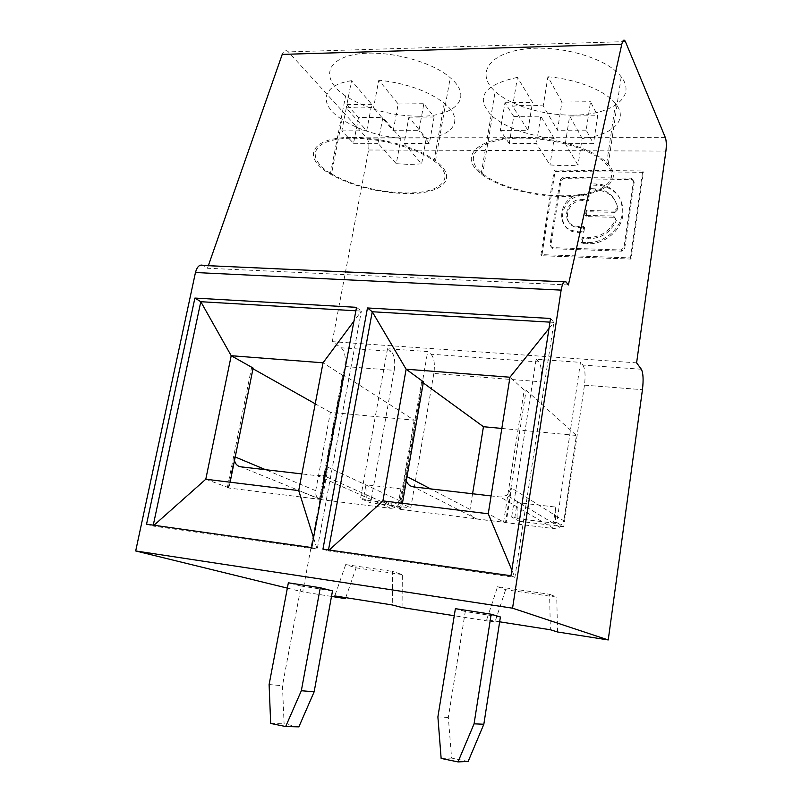 <?xml version="1.0" encoding="UTF-8"?>
<svg xmlns="http://www.w3.org/2000/svg" width="802" height="802" viewBox="0 0 802 802"><rect width="100%" height="100%" fill="white"/><g stroke="black" fill="none" stroke-linecap="round" stroke-linejoin="round"><path stroke-width="0.6" stroke-dasharray="4.01 3.01" d="M400.93 138.495L382.875 117.373L377.993 143.347L396.288 163.688L400.93 138.495C377.912 135.949 358.304 129.633 342.093 119.548L331.497 173.904C352.419 185.503 376.689 191.848 404.288 192.931C440.087 194.134 457.972 178.315 434.012 160.961C413.962 145.623 366.504 134.716 338.183 139.167C309.532 143.378 308.279 160.29 331.497 173.904M358.494 117.553L353.542 143.317L341.832 130.866L346.935 104.621L358.494 117.553L382.875 117.373M353.542 143.317L377.993 143.347M341.832 130.866L366.694 130.796L346.213 108.029C354.334 106.907 363.446 106.816 373.552 107.739L393.231 130.716L418.975 130.646L423.857 103.709L434.113 116.992L429.381 143.418L418.975 130.646M366.694 130.796L371.727 104.33L351.537 80.691L346.213 108.029M555.064 171.397L643.374 172.3L631.074 259.076L541.831 255.738L555.064 171.397L554.222 170.084L642.723 170.956L630.382 257.913L540.959 254.605L554.222 170.084M430.995 354.213C434.143 357.752 435.095 364.168 433.852 373.451L540.799 381.772C541.992 372.158 541.33 365.542 538.814 361.923L430.995 354.213L427.687 351.567L387.526 348.73L391.055 351.356L341.241 347.797L332.289 341.662L636.608 362.845M332.289 341.662L368.589 149.994C369.321 144.972 368.73 140.982 366.805 138.024L288.399 51.889C285.933 49.584 283.878 50.416 282.234 54.386M615.024 212.37L617.971 209.422C616.377 198.876 610.202 192.49 599.435 190.264L590.212 189.874L590.944 185.041L601.279 185.543C617.49 189.823 624.588 200.36 622.603 217.152C619.415 232.069 603.665 244.219 588.227 243.788L582.142 243.587L582.884 238.665L588.588 238.846C601.6 238.405 610.863 232.249 616.387 220.37L614.482 217.302L586.192 216.61L586.934 211.728L615.024 212.37L614.312 211.116L617.259 208.159C615.665 197.593 609.48 191.187 598.693 188.971L589.45 188.58L590.182 183.738L600.548 184.239C616.778 188.52 623.896 199.076 621.901 215.908C618.713 230.856 602.924 243.036 587.455 242.605L581.35 242.404L582.092 237.472L587.816 237.653C600.858 237.212 610.142 231.036 615.665 219.136L613.771 216.059L585.42 215.377L586.152 210.485L614.312 211.116M582.914 200.67C565.611 199.658 560.909 227.006 578.412 227.437L584.538 227.618L583.806 232.52L577.761 232.339C553.711 231.989 559.946 194.485 583.645 195.828L589.31 195.929L588.578 200.781L582.914 200.67L582.132 199.407C564.788 198.405 560.077 225.803 577.61 226.224L583.756 226.405L583.014 231.317L576.969 231.136C552.869 230.796 559.114 193.222 582.864 194.545L588.538 194.645L587.806 199.508L582.132 199.407M634.212 181.984L631.976 179.508L563.796 178.656L560.959 181.011L550.804 246.234L552.919 248.76L621.781 251.166L624.658 248.76L634.212 181.984L631.304 178.184L562.974 177.352L560.127 179.718L549.951 245.071L552.067 247.607L621.079 249.993L623.956 247.577L633.54 180.661M541.831 255.738L540.959 254.605M631.074 259.076L630.382 257.913M643.374 172.3L642.723 170.956M582.884 238.665L582.092 237.472M582.142 243.587L581.35 242.404M590.944 185.041L590.182 183.738M590.212 189.874L589.45 188.58M586.934 211.728L586.152 210.485M586.192 216.61L585.42 215.377M583.806 232.52L583.014 231.317M584.538 227.618L583.756 226.405M589.31 195.929L588.538 194.645M588.578 200.781L587.806 199.508M509.25 143.528L500.318 130.405L504.949 102.746L513.741 116.4L509.25 143.528L536.388 143.568L549.971 164.951L564.347 165.733L578.021 165.182L565.35 143.608L593.49 143.648L586.192 130.155L590.533 101.734L597.691 115.779L593.49 143.648M565.35 143.608L569.661 115.989L597.691 115.779M586.192 130.155L557.5 130.245L561.941 102.075L590.533 101.734M561.941 102.075L547.906 76.771L543.225 105.924L557.5 130.245M500.318 130.405L527.967 130.325L512.658 106.255C522.082 105.052 532.267 104.952 543.225 105.924M527.967 130.325L532.508 102.425L517.45 77.373L512.658 106.255M559.686 195.738C597.259 196.911 622.964 181.994 606.523 164.41C592.528 148.149 544.548 135.177 509.571 138.636C474.363 141.844 463.596 159.087 482.644 173.733C498.022 186.134 530.754 195.327 559.686 195.738M547.906 76.771C576.979 79.147 605.53 90.716 615.535 103.608C629.229 120.039 612.207 135.578 582.122 138.445L578.021 165.182M517.45 77.373C483.015 84.982 474.654 97.974 492.348 116.36C506.934 128.14 527.536 135.508 554.162 138.455L549.971 164.951M504.949 102.746L532.508 102.425M513.741 116.4L540.789 116.2L536.388 143.568M554.162 138.455L540.789 116.2M472.578 493.781L470.042 509.44C469.681 514.694 471.937 517.891 476.809 519.024L553.971 528.628L559.866 527.205L563.886 520.849L511.556 488.017L506.934 495.315L500.247 496.999L491.095 495.927M402.424 503.275L401.391 509.25L399.556 509.019L400.298 509.35L406.063 476.097L406.323 480.739M400.298 509.35L506.172 522.523L511.556 488.017M555.776 507.085L553.54 522.132L555.535 523.335L555.776 507.085L517.15 502.543L514.854 517.4L517.029 518.613L517.15 502.543M555.535 523.335L517.029 518.613M499.656 621.811L486.664 619.766L497.591 586.713L549.591 594.282L550.362 629.76M521.46 137.272C555.746 136.931 595.996 149.743 608.257 164.33C625.029 182.375 598.583 197.613 560.127 196.4C530.503 195.979 497.009 186.575 481.2 173.894C458.263 157.122 476.558 136.911 521.46 137.272M503.606 521.952L524.217 390.013L526.152 390.173L505.561 522.192L503.606 521.952L488.258 513.771M526.152 390.173L576.407 435.446L563.886 520.849M506.172 522.523L505.561 522.192M399.556 509.019L421.631 381.712L423.436 381.862M423.266 382.895L421.631 381.712M501.821 428.438L576.407 435.446M393.231 130.716L398.193 104.009L378.795 80.15L373.552 107.739M344.329 375.456L321.251 499.285L319.517 499.075L342.624 375.316L344.329 375.456L414.163 420.198L330.394 412.328L315.697 490.684C315.216 495.646 317.161 498.654 321.532 499.706L390.945 508.348L395.025 507.706C397.792 506.333 399.496 504.087 400.148 500.949L328.108 467.295C327.326 470.844 325.391 473.411 322.284 474.995L317.732 475.766L301.883 473.922M401.1 504.388L400.88 488.889L398.404 503.145L401.1 504.388L366.273 500.117L365.963 484.789L363.426 498.864L366.273 500.117M414.163 420.198L400.148 500.949M230.114 482.213L228.981 487.817L227.357 487.616L228.289 487.957L322.083 499.626L328.108 467.295M322.083 499.626L321.251 499.285M497.591 586.713L505.621 589.691L556.738 597.169L549.591 594.282M553.54 522.132L556.809 522.533L580.468 362.374L536.137 359.236L511.666 517.009L514.854 517.4M548.979 328.519L553.911 322.374L549.961 322.143M401.391 509.25L382.905 500.889M550.533 318.464L553.911 322.374L514.884 577.35L328.319 550.894L328.489 549.931M572.748 115.107C610.823 115.408 637.349 97.102 621.199 76.842C607.465 58.055 559.034 44.12 523.395 49.233C487.526 54.045 476.177 74.726 495.175 91.448C510.473 105.593 543.415 115.478 572.748 115.107M540.799 381.772L519.355 521.28L511.666 517.009M536.137 359.236L538.814 361.923M556.809 522.533L563.736 526.754L519.355 521.28M641.349 369.251L582.853 365.07L580.468 362.374M582.853 365.07C585.099 368.719 585.64 375.416 584.468 385.171L563.736 526.754M433.852 373.451L410.784 507.877L370.594 502.914L360.549 498.513L363.426 498.864M398.404 503.145L401.351 503.506L410.784 507.877M401.351 503.506L427.687 351.567M319.517 499.075L298.715 490.593M342.624 375.316L323.036 362.805M524.217 390.013L509.962 377.221M510.974 575.746L514.884 577.35L511.846 570.092M322.945 549.149L328.319 550.894L329.251 550.042M356.519 307.336L361.371 311.106L355.877 310.785M311.717 547.566L317.171 549.32L361.371 311.106L353.953 321.111M313.542 537.781L317.171 549.32L153.082 526.052L153.272 525.16M402.043 607.515L402.333 574.593L392.639 571.435L392.268 604.959M505.621 589.691L494.924 622.121L486.664 619.766M557.55 631.976L556.738 597.169M500.398 616.989L465.29 611.535L448.328 717.449L451.596 758.091L441.14 758.441M448.328 717.449L437.892 716.898M468.147 761.469L451.596 758.091M465.29 611.535L455.396 608.668M398.193 104.009L423.857 103.709M426.213 138.485L421.641 163.889L404.078 143.388L408.89 117.172L426.213 138.485C454.102 135.658 464.488 119.398 444.288 103.207C428.238 90.957 406.413 83.268 378.795 80.15M408.89 117.172L434.113 116.992M404.078 143.388L429.381 143.418M146.545 524.207L153.082 526.052L153.984 525.26M228.289 487.957L234.595 456.729L234.515 460.368M330.394 412.328L315.226 403.797M252.991 368.78L251.527 367.948L253.131 368.078M228.981 487.817L205.793 479.235M298.865 726.863L284.098 723.845L282.454 685.73L269.111 684.537M332.499 590.914L301.101 586.031L282.454 685.73M270.675 723.444L284.098 723.845M345.762 597.65L356.098 567.836L345.692 564.598L392.639 571.435M356.098 567.836L402.333 574.593M345.692 564.598L334.785 595.936M494.924 622.121L454.253 615.725M287.347 588.127L302.725 591.896L344.77 366.514L394.223 370.364L370.594 502.914M331.497 596.417L302.725 591.896M301.101 586.031L288.359 582.803M400.88 488.889L365.963 484.789M387.526 348.73L360.549 498.513M568.377 284.961L207.447 268.239L203.247 265.452M208.34 265.683L207.447 268.239M421.641 163.889L409.481 164.43L396.288 163.688M351.537 80.691C320.89 85.142 318.364 104.711 342.093 119.548M352.439 137.383C381.271 137.112 418.664 147.829 435.476 160.821C459.977 178.635 441.531 194.816 404.88 193.573C376.639 192.46 351.787 185.974 330.334 174.094C301.351 157.844 310.274 137.002 352.439 137.383M418.935 116.29C455.265 116.671 474.002 97.503 450.243 77.714C430.363 60.17 382.364 48.651 353.401 54.757C324.118 60.581 322.364 80.601 345.582 95.979C366.484 109.052 390.945 115.819 418.935 116.29M582.122 138.445L569.661 115.989M227.357 487.616L251.527 367.948M394.223 370.364C395.476 361.211 394.424 354.875 391.055 351.356M341.241 347.797C344.87 351.276 346.053 357.512 344.77 366.514M346.935 104.621L371.727 104.33M368.589 149.994L665.911 151.077M366.614 137.804L665.389 137.653M621.69 251.166L620.989 249.993M552.919 248.76L552.067 247.607M550.804 246.234L549.951 245.071M624.658 248.76L623.956 247.577M563.796 178.656L562.974 177.352M631.976 179.508L631.304 178.184M588.588 238.846L587.816 237.653M596.618 185.122L595.866 183.818M587.856 243.778L587.074 242.595M617.971 209.422L617.259 208.159M595.896 189.964L595.144 188.67M614.312 217.292L613.59 216.049M616.387 220.37L615.665 219.136M578.854 227.457L578.062 226.244M578.112 232.349L577.32 231.156M583.645 195.828L582.864 194.545M553.971 528.628L500.247 496.999M476.809 519.024L413.511 486.904M470.042 509.44L430.614 488.899M407.035 476.609L406.063 476.097M390.945 508.348L317.732 475.766M584.468 385.171L642.452 389.682M321.532 499.706L240.861 466.824M566.242 282.164L203.608 265.673M625.41 41.604L288.399 51.889M560.959 181.011L560.127 179.718M315.697 490.684L265.572 469.701M235.197 456.98L234.595 456.729M665.48 137.894L366.805 138.024M601.279 185.543L600.548 184.239M588.227 243.788L587.455 242.605M599.435 190.264L598.693 188.971M614.482 217.302L613.771 216.059M578.412 227.437L577.61 226.224M577.761 232.339L576.969 231.136M615.535 103.608L606.523 164.41M492.348 116.36L482.644 173.733M559.866 527.205L506.934 495.315M395.025 507.706L322.284 474.995M481.2 173.894L495.175 91.448M608.257 164.33L621.199 76.842M564.147 281.843L566.052 281.933M444.288 103.207L434.012 160.961M330.334 174.094L345.582 95.979M435.476 160.821L450.243 77.714M621.781 251.166L621.079 249.993M632.457 179.558L631.786 178.234"/><path stroke-width="1.2" d="M636.608 362.845L665.911 151.077C666.552 145.543 666.412 141.152 665.48 137.894L625.41 41.604C624.106 38.977 622.893 39.879 621.771 44.3L568.377 284.961L566.052 281.933C564.027 280.54 562.392 283.266 561.129 290.113L512.558 608.187L608.227 639.946L642.452 389.682C643.585 379.747 643.224 372.94 641.349 369.251L636.608 362.845M491.095 495.927L413.511 486.904C409.932 486.333 407.536 484.278 406.323 480.739M608.227 639.946L557.55 631.976L550.362 629.76L499.656 621.811M472.578 493.781L483.446 426.714L423.266 382.895M483.446 426.714L501.821 428.438M402.424 503.275L423.436 381.862L406.123 369.211L509.962 377.221L548.979 328.519M549.961 322.143L372.248 311.747L406.123 369.211L382.905 500.889L329.251 550.042M509.962 377.221L488.258 513.771L382.905 500.889M367.476 307.968L322.945 549.149L510.974 575.746L550.533 318.464L367.476 307.968L372.248 311.747L328.489 549.931M313.542 537.781L298.715 490.593L323.036 362.805L353.953 321.111M194.896 298.073L146.545 524.207L311.717 547.566L356.519 307.336L194.896 298.073L200.801 301.712L355.877 310.785M488.258 513.771L511.846 570.092M331.497 596.417L345.421 598.613L334.785 595.936L392.268 604.959L402.043 607.515L454.253 615.725M483.837 724.246L468.147 761.469L458.002 761.9L474.072 723.835L483.837 724.246L500.398 616.989L491.175 614.212L455.396 608.668L437.892 716.898L441.14 758.441L458.002 761.9M474.072 723.835L491.175 614.212M332.499 590.914L314.153 691.795L298.865 726.863L285.682 726.532L301.341 690.722L320.279 587.746L332.499 590.914M301.341 690.722L314.153 691.795M298.715 490.593L205.793 479.235L153.984 525.26M301.883 473.922L240.861 466.824C237.412 466.233 235.297 464.077 234.515 460.368M315.226 403.797L252.991 368.78M230.114 482.213L253.131 368.078L231.207 355.717L323.036 362.805M205.793 479.235L231.207 355.717L200.801 301.712L153.272 525.16M285.682 726.532L270.675 723.444L269.111 684.537L288.359 582.803L320.279 587.746M512.558 608.187L135.688 550.954L287.347 588.127M564.147 281.843L203.247 265.452C199.708 264.149 197.112 266.505 195.457 272.53L135.688 550.954M345.421 598.613L345.762 597.65M621.771 44.3L282.234 54.386L208.34 265.683M430.614 488.899L407.035 476.609M561.129 290.113L195.457 272.53M265.572 469.701L235.197 456.98"/></g></svg>
